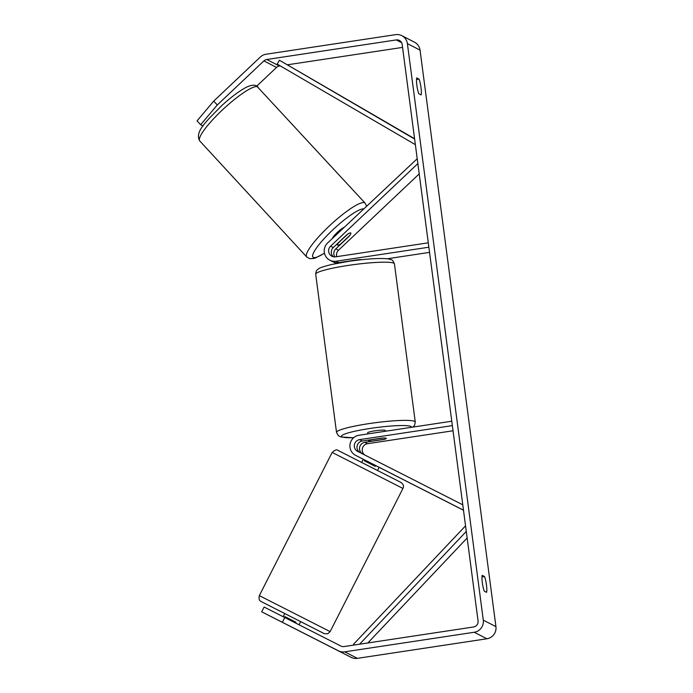 <?xml version="1.0" encoding="UTF-8"?>
<svg xmlns="http://www.w3.org/2000/svg" width="693" height="693" viewBox="0 0 693 693"><rect width="100%" height="100%" fill="white"/><g stroke="black" fill="none" stroke-linecap="round" stroke-linejoin="round"><path stroke-width="1.04" d="M333.324 256.756A6.246 6.124 117.3 0 1 333.281 247.557L346.838 234.728A8.922 1.672 -42.7 0 1 350.693 232.935A8.922 1.672 -42.7 0 1 350.779 233.004A8.922 1.672 -42.7 0 1 349.367 236.036L349.255 235.906M417.212 158.714L327.624 242.948A10.707 10.49 -62.7 0 0 336.14 261.226L428.863 247.21M361.971 259.667A8.922 1.031 172.5 0 0 357.978 259.719L338.825 262.612A10.707 10.49 117.3 0 1 332.536 261.582L329.851 260.196M419.213 173.882L338.496 250.242A6.246 6.124 -62.7 0 0 336.772 256.644M417.862 163.609L330.596 246.171A6.246 6.124 -62.7 0 0 335.559 256.834L428.283 242.819M387.17 258.784L429.547 252.373M333.844 262.145A10.707 10.49 -62.7 0 0 336.434 263.47M349.367 236.036L335.81 248.856A6.246 6.124 -62.7 0 0 334.849 256.895M358.177 456.661A10.707 10.49 -62.7 0 0 358.22 456.687A10.707 10.49 -62.7 0 0 358.272 456.713L379.149 467.333L377.546 470.486M363.236 459.251L360.802 458.012A10.707 10.49 117.3 0 1 360.308 457.744M463.496 510.239L379.14 467.351M463.487 510.187L355.578 455.327A10.707 10.49 117.3 0 1 355.535 455.301A10.707 10.49 117.3 0 1 359.052 435.239L451.775 421.214M364.864 455.041A6.246 6.124 117.3 0 1 367.533 443.702L453.031 430.777M462.777 504.816L357.605 451.351A6.246 6.124 117.3 0 1 357.579 451.334A6.246 6.124 117.3 0 1 359.624 439.631L452.347 425.615M362.292 453.733A6.246 6.124 117.3 0 1 364.847 442.316L384 439.423A8.922 1.031 172.5 0 0 386.356 438.392A8.922 1.031 172.5 0 0 381.471 438.115L362.318 441.017A6.246 6.124 -62.7 0 0 359.91 452.52M463.392 509.476L463.123 509.996M259.338 595.616L332.164 452.442L402.945 488.452L330.128 631.618L259.338 595.616C258.203 601.117 260.958 601.195 261.902 601.931L300.667 621.638L299.064 624.783M280.873 621.586L296.621 629.59L280.873 621.586M295.564 623.007L295.954 622.236L284.823 616.579L284.433 617.35M375.658 465.549L375.251 466.346L364.12 460.68L364.518 459.892M284.823 616.579L295.954 622.236M217.29 104.981L200.623 124.749L197.063 120.877L213.721 101.109L217.29 104.981L263.877 60.906A5.353 5.249 117.3 0 1 266.744 59.503L396.249 39.925A5.353 5.249 117.3 0 1 402.165 44.404L478.066 620.919A5.353 5.249 117.3 0 1 473.536 626.983L344.031 646.56A5.353 5.249 117.3 0 1 340.913 646.058L284.762 617.515L282.337 622.288L261.694 611.806L264.12 607.042L284.762 617.515M484.286 591.155A8.922 1.455 -98.6 0 1 482.354 582.787A8.922 1.455 -98.6 0 1 482.198 575.337L484.528 576.533A8.922 1.455 -98.6 0 1 486.46 584.901A8.922 1.455 -98.6 0 1 486.616 592.35L484.286 591.155M416.865 85.36A8.922 1.455 81.4 0 0 418.797 93.737L421.127 94.932A8.922 1.455 81.4 0 0 420.98 87.483A8.922 1.455 81.4 0 0 419.04 79.115L416.718 77.911A8.922 1.455 81.4 0 0 416.865 85.36M213.721 101.109L260.308 57.043A10.707 10.49 117.3 0 1 266.051 54.227L395.556 34.65A10.707 10.49 117.3 0 1 401.845 35.672L414.501 42.195A10.707 10.49 117.3 0 1 420.045 50.139L495.937 626.645A10.707 10.49 117.3 0 1 486.884 638.773L357.38 658.35A10.707 10.49 117.3 0 1 351.134 657.345L261.694 611.806M401.845 35.672A10.707 10.49 117.3 0 1 407.389 43.616L483.29 620.131A10.707 10.49 117.3 0 1 474.229 632.259L344.724 651.836A10.707 10.49 117.3 0 1 338.487 650.831L282.337 622.288M256.834 86.053L276.524 67.42A5.353 5.249 117.3 0 1 279.4 66.017L280.267 65.887M287.734 64.752L402.555 47.401M203.344 125.563L202.945 125.944L200.623 124.749M416.502 79.496L419.04 79.115M481.99 576.914L484.528 576.533M332.328 238.496A8.922 1.672 -42.7 0 1 337.292 232.441A8.922 1.672 -42.7 0 1 344.118 227.339M338.496 242.853L347.73 234.113A8.922 1.672 -42.7 0 1 350.693 232.935A8.922 1.672 -42.7 0 1 350.779 233.004A8.922 1.672 -42.7 0 1 349.948 235.256L340.705 243.997A8.922 1.672 -42.7 0 1 337.751 245.175A8.922 1.672 -42.7 0 1 337.656 245.105A8.922 1.672 -42.7 0 1 338.496 242.853L338.383 242.732M367.766 433.913L367.619 432.813A8.922 1.031 -7.5 0 1 374.887 430.838A8.922 1.031 -7.5 0 1 385.317 430.483L385.412 431.245M372.401 441.069A8.922 1.031 -7.5 0 1 368.659 440.722A8.922 1.031 -7.5 0 1 370.183 439.925L382.623 438.054A8.922 1.031 -7.5 0 1 386.356 438.392A8.922 1.031 -7.5 0 1 384.832 439.189L372.401 441.069M414.579 138.713L279.4 60.222L414.622 139.059M279.4 60.222L277.165 64.077L415.358 144.655M367.836 642.965L467.143 537.985M359.598 644.204L466.285 531.436M354.34 645.001L353.543 644.239L465.549 525.84M338.825 262.612L336.14 261.226M333.281 247.557L330.596 246.171M338.496 250.242L335.81 248.856M363.227 459.268L360.802 458.012M358.272 456.713L355.578 455.327M362.318 441.017L359.624 439.631M367.533 443.702L364.847 442.316M283.151 616.701L284.754 613.548L261.919 601.94L324.437 633.714L327.754 633.757L330.128 631.618M400.363 482.12L338.288 450.554M400.892 482.397L400.407 482.146M420.045 50.139L407.389 43.616M495.937 626.645L483.29 620.131M351.134 657.345L338.487 650.831M401.637 42.697L396.249 39.925M279.4 66.017L266.744 59.503M276.524 67.42L263.877 60.906M486.884 638.773L474.229 632.259M357.38 658.35L344.724 651.836M258.16 87.119A39.709 7.45 137.3 0 0 257.744 86.807A39.709 7.45 137.3 0 0 222.912 109.477A39.709 7.45 137.3 0 0 199.766 140.956C194.222 131.67 207.129 120.625 221.569 105.786C229.011 98.969 235.871 93.598 242.169 89.657C251.75 83.463 255.83 85.386 256.549 85.897L365.098 203.118L366.562 206.107M199.766 140.956L306.704 256.947A39.709 7.45 -42.7 0 1 329.851 225.476A39.709 7.45 -42.7 0 1 364.683 202.806A39.709 7.45 -42.7 0 1 365.098 203.118M363.634 208.879A35.248 6.618 137.3 0 0 331.306 231.297A35.248 6.618 137.3 0 0 313.323 257.424A35.248 6.618 137.3 0 0 324.454 253.118M348.025 265.445A39.709 4.574 172.5 0 0 315.696 274.246C316.294 269.161 317.134 270.383 318.633 268.789C319.196 267.94 323.657 266.476 332.016 264.405L348.146 261.434C360.351 259.632 370.954 258.645 379.963 258.498C388.245 258.593 388.582 258.853 391.199 259.754C392.134 259.606 393.217 260.975 394.438 263.886A39.709 4.574 172.5 0 0 348.025 265.445M315.696 274.246L336.521 432.441A39.709 4.574 -7.5 0 1 368.849 423.631A39.709 4.574 -7.5 0 1 415.263 422.072L394.438 263.886M411.373 427.321A35.248 4.063 172.5 0 0 370.218 428.43A35.248 4.063 172.5 0 0 342.74 434.953A35.248 4.063 172.5 0 0 353.673 437.716M335.065 262.89L336.261 263.505M355.535 455.301L358.22 456.687M360.75 457.986L363.444 459.372M332.164 452.442C335.109 449.896 336.98 449.185 337.777 450.32L400.389 482.137C403.283 483.809 404.14 485.914 402.945 488.452M363.245 459.242L361.642 462.396M324.489 253.266L314.648 258.342L309.875 258.723L306.704 256.947M337.656 245.105L336.824 244.196M336.521 432.441L338.305 435.654L340.774 436.954L353.612 437.768M368.572 440.064L368.659 440.722M412.967 427.087L414.596 425.285L415.263 422.072"/></g></svg>
